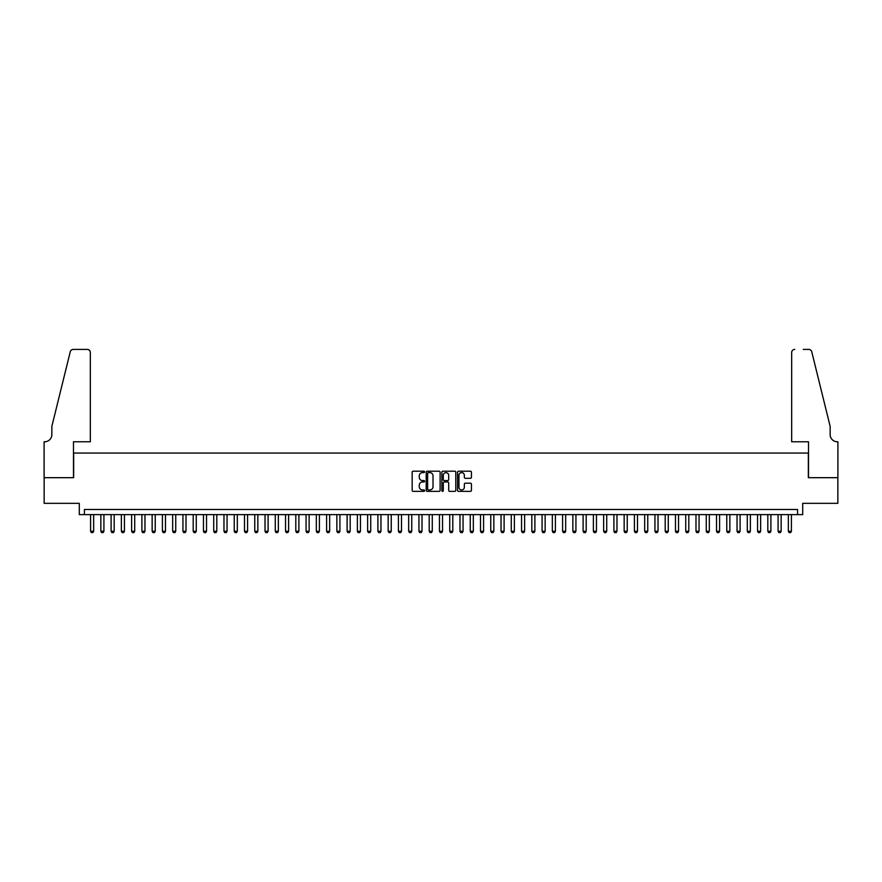 <?xml version="1.0" encoding="UTF-8"?>
<svg xmlns="http://www.w3.org/2000/svg" width="882" height="882" viewBox="0 0 882 882"><rect width="100%" height="100%" fill="white"/><g stroke="black" fill="none" stroke-linecap="round" stroke-linejoin="round"><path stroke-width="1.32" d="M424.584 471.903A0.706 0.706 0 0 0 423.878 471.197L413.173 471.197A1.003 1.003 0 0 0 412.17 472.212L412.17 490.337A1.003 1.003 0 0 0 413.173 491.351L423.878 491.351A0.706 0.706 0 0 0 424.584 490.646A0.706 0.706 0 0 0 423.878 489.94L422.489 489.94A3.219 3.219 0 0 1 419.27 486.71L419.27 485.199A3.219 3.219 0 0 1 422.489 481.98L423.878 481.98A0.706 0.706 0 0 0 424.584 481.274A0.706 0.706 0 0 0 423.878 480.569L422.489 480.569A3.219 3.219 0 0 1 419.27 477.349L419.27 475.839A3.219 3.219 0 0 1 422.489 472.609L423.878 472.609A0.706 0.706 0 0 0 424.584 471.903M470.437 478.309A1.003 1.003 0 0 0 471.44 477.294L471.44 472.212A1.003 1.003 0 0 0 470.437 471.197L458.552 471.197A1.003 1.003 0 0 0 457.549 472.212L457.549 490.337A1.003 1.003 0 0 0 458.552 491.351L470.437 491.351A1.003 1.003 0 0 0 471.44 490.337L471.44 484.196A1.003 1.003 0 0 0 470.437 483.193L465.354 483.193A1.003 1.003 0 0 0 464.34 484.196L464.34 487.239A2.69 2.69 0 0 1 461.65 489.94A2.69 2.69 0 0 1 458.949 487.239L458.949 475.31A2.69 2.69 0 0 1 461.65 472.609A2.69 2.69 0 0 1 464.34 475.31L464.34 477.294A1.003 1.003 0 0 0 465.354 478.309L470.437 478.309M797.571 514.625L802.708 514.625L802.708 503.335L837.845 503.335L837.845 477.68L808.353 477.68L808.353 453.061L73.647 453.061L73.647 477.68L44.155 477.68L44.155 503.335L79.292 503.335L79.292 514.625L797.571 514.625L797.571 509.498L84.429 509.498L84.429 514.625M440.118 472.212A1.003 1.003 0 0 0 439.115 471.197L427.23 471.197A1.003 1.003 0 0 0 426.215 472.212L426.215 490.337A1.003 1.003 0 0 0 427.23 491.351L439.115 491.351A1.003 1.003 0 0 0 440.118 490.337L440.118 472.212M442.885 471.197L454.77 471.197A1.003 1.003 0 0 1 455.785 472.212L455.785 490.337A1.003 1.003 0 0 1 454.77 491.351L449.688 491.351A1.003 1.003 0 0 1 448.684 490.337L448.684 482.983A1.003 1.003 0 0 0 447.67 481.98L444.296 481.98A1.003 1.003 0 0 0 443.293 482.983L443.293 490.646A0.706 0.706 0 0 1 442.588 491.351A0.706 0.706 0 0 1 441.882 490.646L441.882 472.212A1.003 1.003 0 0 1 442.885 471.197M428.332 472.609A0.706 0.706 0 0 0 427.627 473.314L427.627 489.234A0.706 0.706 0 0 0 428.332 489.94L429.799 489.94A3.219 3.219 0 0 0 433.018 486.71L433.018 475.839A3.219 3.219 0 0 0 429.799 472.609L428.332 472.609M448.684 475.354A2.69 2.69 0 0 0 445.983 472.664A2.69 2.69 0 0 0 443.293 475.354L443.293 479.565A1.003 1.003 0 0 0 444.296 480.569L447.67 480.569A1.003 1.003 0 0 0 448.684 479.565L448.684 475.354M90.581 514.625L90.581 531.251L93.657 531.251L93.657 514.625M93.657 531.251L92.897 532.585L91.353 532.585L90.581 531.251M90.328 441.772L90.328 352.502A3.076 3.076 0 0 0 87.252 349.415L73.239 349.415A3.076 3.076 0 0 0 70.251 351.764L51.851 426.381L51.851 434.583A7.177 7.177 0 0 1 44.662 441.772L44.1 441.772L44.1 477.68L73.493 477.68L73.493 441.772L90.328 441.772L90.328 352.502C90.129 350.639 89.104 349.614 87.252 349.415L78.73 349.415M70.251 351.764C71.034 350.077 71.034 350.077 70.251 351.764C71.034 350.077 71.034 350.077 70.251 351.764M51.851 434.583A7.177 7.177 0 0 1 44.662 441.772M791.672 441.772L791.672 352.502L791.672 441.772L808.507 441.772L808.507 477.68L837.9 477.68L837.9 441.772L837.338 441.772A7.177 7.177 0 0 1 830.149 434.583A7.177 7.177 0 0 0 837.338 441.772M824.505 403.493L811.749 351.764L830.149 426.381L830.149 434.583M803.27 349.415L808.761 349.415A3.076 3.076 0 0 1 811.749 351.764C810.966 350.077 810.966 350.077 811.749 351.764C810.966 350.077 810.966 350.077 811.749 351.764M794.748 349.415A3.076 3.076 0 0 0 791.672 352.502C791.871 350.639 792.896 349.614 794.748 349.415M100.846 514.625L100.846 531.251L103.922 531.251L103.922 514.625M103.922 531.251L103.15 532.585L101.617 532.585L100.846 531.251M111.11 514.625L111.11 531.251L114.186 531.251L114.186 514.625M114.186 531.251L113.414 532.585L111.871 532.585L111.11 531.251M121.363 514.625L121.363 531.251L124.439 531.251L124.439 514.625M124.439 531.251L123.678 532.585L122.135 532.585L121.363 531.251M131.627 514.625L131.627 531.251L134.703 531.251L134.703 514.625M134.703 531.251L133.932 532.585L132.399 532.585L131.627 531.251M141.892 514.625L141.892 531.251L144.968 531.251L144.968 514.625M144.968 531.251L144.196 532.585L142.663 532.585L141.892 531.251M152.145 514.625L152.145 531.251L155.232 531.251L155.232 514.625M155.232 531.251L154.46 532.585L152.917 532.585L152.145 531.251M162.409 514.625L162.409 531.251L165.485 531.251L165.485 514.625M165.485 531.251L164.725 532.585L163.181 532.585L162.409 531.251M172.674 514.625L172.674 531.251L175.75 531.251L175.75 514.625M175.75 531.251L174.978 532.585L173.445 532.585L172.674 531.251M182.938 514.625L182.938 531.251L186.014 531.251L186.014 514.625M186.014 531.251L185.242 532.585L183.699 532.585L182.938 531.251M193.191 514.625L193.191 531.251L196.267 531.251L196.267 514.625M196.267 531.251L195.506 532.585L193.963 532.585L193.191 531.251M203.455 514.625L203.455 531.251L206.531 531.251L206.531 514.625M206.531 531.251L205.76 532.585L204.227 532.585L203.455 531.251M213.72 514.625L213.72 531.251L216.796 531.251L216.796 514.625M216.796 531.251L216.024 532.585L214.48 532.585L213.72 531.251M223.973 514.625L223.973 531.251L227.06 531.251L227.06 514.625M227.06 531.251L226.288 532.585L224.745 532.585L223.973 531.251M234.237 514.625L234.237 531.251L237.313 531.251L237.313 514.625M237.313 531.251L236.552 532.585L235.009 532.585L234.237 531.251M244.501 514.625L244.501 531.251L247.577 531.251L247.577 514.625M247.577 531.251L246.806 532.585L245.273 532.585L244.501 531.251M254.766 514.625L254.766 531.251L257.842 531.251L257.842 514.625M257.842 531.251L257.07 532.585L255.526 532.585L254.766 531.251M265.019 514.625L265.019 531.251L268.095 531.251L268.095 514.625M268.095 531.251L267.334 532.585L265.791 532.585L265.019 531.251M275.283 514.625L275.283 531.251L278.359 531.251L278.359 514.625M278.359 531.251L277.587 532.585L276.055 532.585L275.283 531.251M285.548 514.625L285.548 531.251L288.623 531.251L288.623 514.625M288.623 531.251L287.852 532.585L286.308 532.585L285.548 531.251M295.801 514.625L295.801 531.251L298.888 531.251L298.888 514.625M298.888 531.251L298.116 532.585L296.572 532.585L295.801 531.251M306.065 514.625L306.065 531.251L309.141 531.251L309.141 514.625M309.141 531.251L308.38 532.585L306.837 532.585L306.065 531.251M316.329 514.625L316.329 531.251L319.405 531.251L319.405 514.625M319.405 531.251L318.634 532.585L317.101 532.585L316.329 531.251M326.594 514.625L326.594 531.251L329.67 531.251L329.67 514.625M329.67 531.251L328.898 532.585L327.354 532.585L326.594 531.251M336.847 514.625L336.847 531.251L339.923 531.251L339.923 514.625M339.923 531.251L339.162 532.585L337.619 532.585L336.847 531.251M347.111 514.625L347.111 531.251L350.187 531.251L350.187 514.625M350.187 531.251L349.415 532.585L347.883 532.585L347.111 531.251M357.375 514.625L357.375 531.251L360.451 531.251L360.451 514.625M360.451 531.251L359.68 532.585L358.136 532.585L357.375 531.251M367.629 514.625L367.629 531.251L370.716 531.251L370.716 514.625M370.716 531.251L369.944 532.585L368.4 532.585L367.629 531.251M377.893 514.625L377.893 531.251L380.969 531.251L380.969 514.625M380.969 531.251L380.208 532.585L378.665 532.585L377.893 531.251M388.157 514.625L388.157 531.251L391.233 531.251L391.233 514.625M391.233 531.251L390.461 532.585L388.929 532.585L388.157 531.251M398.421 514.625L398.421 531.251L401.497 531.251L401.497 514.625M401.497 531.251L400.726 532.585L399.182 532.585L398.421 531.251M408.675 514.625L408.675 531.251L411.751 531.251L411.751 514.625M411.751 531.251L410.99 532.585L409.446 532.585L408.675 531.251M418.939 514.625L418.939 531.251L422.015 531.251L422.015 514.625M422.015 531.251L421.243 532.585L419.711 532.585L418.939 531.251M429.203 514.625L429.203 531.251L432.279 531.251L432.279 514.625M432.279 531.251L431.507 532.585L429.964 532.585L429.203 531.251M439.457 514.625L439.457 531.251L442.543 531.251L442.543 514.625M442.543 531.251L441.772 532.585L440.228 532.585L439.457 531.251M449.721 514.625L449.721 531.251L452.797 531.251L452.797 514.625M452.797 531.251L452.036 532.585L450.493 532.585L449.721 531.251M459.985 514.625L459.985 531.251L463.061 531.251L463.061 514.625M463.061 531.251L462.289 532.585L460.757 532.585L459.985 531.251M470.249 514.625L470.249 531.251L473.325 531.251L473.325 514.625M473.325 531.251L472.554 532.585L471.01 532.585L470.249 531.251M480.503 514.625L480.503 531.251L483.579 531.251L483.579 514.625M483.579 531.251L482.818 532.585L481.274 532.585L480.503 531.251M490.767 514.625L490.767 531.251L493.843 531.251L493.843 514.625M493.843 531.251L493.071 532.585L491.539 532.585L490.767 531.251M501.031 514.625L501.031 531.251L504.107 531.251L504.107 514.625M504.107 531.251L503.335 532.585L501.792 532.585L501.031 531.251M511.284 514.625L511.284 531.251L514.371 531.251L514.371 514.625M514.371 531.251L513.6 532.585L512.056 532.585L511.284 531.251M521.549 514.625L521.549 531.251L524.625 531.251L524.625 514.625M524.625 531.251L523.864 532.585L522.32 532.585L521.549 531.251M531.813 514.625L531.813 531.251L534.889 531.251L534.889 514.625M534.889 531.251L534.117 532.585L532.585 532.585L531.813 531.251M542.077 514.625L542.077 531.251L545.153 531.251L545.153 514.625M545.153 531.251L544.381 532.585L542.838 532.585L542.077 531.251M552.33 514.625L552.33 531.251L555.406 531.251L555.406 514.625M555.406 531.251L554.646 532.585L553.102 532.585L552.33 531.251M562.595 514.625L562.595 531.251L565.671 531.251L565.671 514.625M565.671 531.251L564.899 532.585L563.366 532.585L562.595 531.251M572.859 514.625L572.859 531.251L575.935 531.251L575.935 514.625M575.935 531.251L575.163 532.585L573.62 532.585L572.859 531.251M583.112 514.625L583.112 531.251L586.199 531.251L586.199 514.625M586.199 531.251L585.428 532.585L583.884 532.585L583.112 531.251M593.377 514.625L593.377 531.251L596.452 531.251L596.452 514.625M596.452 531.251L595.692 532.585L594.148 532.585L593.377 531.251M603.641 514.625L603.641 531.251L606.717 531.251L606.717 514.625M606.717 531.251L605.945 532.585L604.413 532.585L603.641 531.251M613.905 514.625L613.905 531.251L616.981 531.251L616.981 514.625M616.981 531.251L616.209 532.585L614.666 532.585L613.905 531.251M624.158 514.625L624.158 531.251L627.234 531.251L627.234 514.625M627.234 531.251L626.474 532.585L624.93 532.585L624.158 531.251M634.423 514.625L634.423 531.251L637.499 531.251L637.499 514.625M637.499 531.251L636.727 532.585L635.194 532.585L634.423 531.251M644.687 514.625L644.687 531.251L647.763 531.251L647.763 514.625M647.763 531.251L646.991 532.585L645.448 532.585L644.687 531.251M654.94 514.625L654.94 531.251L658.027 531.251L658.027 514.625M658.027 531.251L657.255 532.585L655.712 532.585L654.94 531.251M665.204 514.625L665.204 531.251L668.28 531.251L668.28 514.625M668.28 531.251L667.52 532.585L665.976 532.585L665.204 531.251M675.469 514.625L675.469 531.251L678.545 531.251L678.545 514.625M678.545 531.251L677.773 532.585L676.24 532.585L675.469 531.251M685.733 514.625L685.733 531.251L688.809 531.251L688.809 514.625M688.809 531.251L688.037 532.585L686.494 532.585L685.733 531.251M695.986 514.625L695.986 531.251L699.062 531.251L699.062 514.625M699.062 531.251L698.301 532.585L696.758 532.585L695.986 531.251M706.25 514.625L706.25 531.251L709.326 531.251L709.326 514.625M709.326 531.251L708.555 532.585L707.022 532.585L706.25 531.251M716.515 514.625L716.515 531.251L719.591 531.251L719.591 514.625M719.591 531.251L718.819 532.585L717.275 532.585L716.515 531.251M726.768 514.625L726.768 531.251L729.855 531.251L729.855 514.625M729.855 531.251L729.083 532.585L727.54 532.585L726.768 531.251M737.032 514.625L737.032 531.251L740.108 531.251L740.108 514.625M740.108 531.251L739.337 532.585L737.804 532.585L737.032 531.251M747.297 514.625L747.297 531.251L750.373 531.251L750.373 514.625M750.373 531.251L749.601 532.585L748.068 532.585L747.297 531.251M757.561 514.625L757.561 531.251L760.637 531.251L760.637 514.625M760.637 531.251L759.865 532.585L758.322 532.585L757.561 531.251M767.814 514.625L767.814 531.251L770.89 531.251L770.89 514.625M770.89 531.251L770.129 532.585L768.586 532.585L767.814 531.251M778.078 514.625L778.078 531.251L781.154 531.251L781.154 514.625M781.154 531.251L780.383 532.585L778.85 532.585L778.078 531.251M788.343 514.625L788.343 531.251L791.419 531.251L791.419 514.625M791.419 531.251L790.647 532.585L789.103 532.585L788.343 531.251"/></g></svg>
